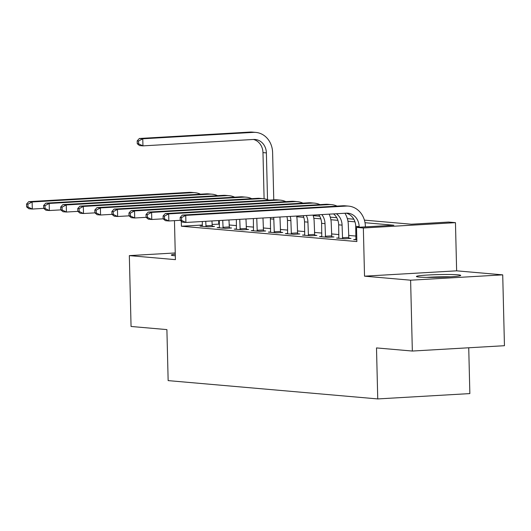 <?xml version="1.0" encoding="UTF-8"?>
<svg xmlns="http://www.w3.org/2000/svg" width="531" height="531" viewBox="0 0 531 531"><rect width="100%" height="100%" fill="white"/><g stroke="black" fill="none" stroke-linecap="round" stroke-linejoin="round"><path stroke-width="0.8" d="M457.987 274.819A22.156 1.354 -1.4 0 0 433.057 274.766A22.156 1.354 -1.4 0 0 416.423 276.492A22.156 1.354 -1.4 0 0 419.151 277.076A22.156 1.354 -1.4 0 0 444.082 277.129A22.156 1.354 -1.4 0 0 460.716 275.403A22.156 1.354 -1.4 0 0 457.987 274.819M175.276 254.203A22.156 1.354 -1.4 0 0 171.327 255.072A22.156 1.354 -1.4 0 0 174.055 255.657A22.156 1.354 -1.4 0 0 175.316 255.75M364.412 220.126L411.286 224.221L448.629 222.058L455.459 222.655L363.35 227.991L356.52 227.394L393.863 225.23L365.023 222.715M456.633 270.83L364.525 276.173L410.609 280.195L412.341 351.044L504.45 345.708L502.718 274.859L456.633 270.83L455.459 222.655M468.734 347.778L469.855 393.59L377.747 398.927L168.148 380.614L166.9 329.598L131.057 326.472L129.332 255.617L175.409 259.646L174.46 220.65M410.609 280.195L502.718 274.859M175.25 252.955L129.332 255.617M202.417 225.018L181.41 226.233L356.865 241.565L356.52 227.394M355.969 236.063L348.562 235.412M338.904 234.569L331.497 233.925M321.832 233.076L314.425 232.432M304.767 231.589L297.36 230.939M287.696 230.096L280.288 229.445M270.631 228.602L263.223 227.958M253.566 227.115L246.152 226.465M236.494 225.622L229.087 224.971M219.429 224.128L212.042 224.46M202.344 226.014L200.061 226.146L208.252 226.863L214.478 226.498L212.247 226.306M219.409 227.507L217.126 227.64L225.323 228.357L231.543 227.991L229.319 227.799M236.481 228.994L234.198 229.126L242.388 229.843L248.614 229.485L246.384 229.292M253.546 230.487L251.263 230.62L259.46 231.337L265.679 230.978L263.456 230.779M270.618 231.981L268.334 232.113L276.525 232.83L282.751 232.465L280.521 232.273M287.683 233.467L285.399 233.6L293.59 234.317L299.816 233.959L297.592 233.766M304.754 234.961L302.471 235.094L310.662 235.81L316.888 235.452L314.657 235.253M321.819 236.454L319.536 236.587L327.727 237.304L333.953 236.939L331.722 236.746M338.891 237.948L336.608 238.08L344.798 238.791L351.018 238.432L348.794 238.24M355.956 239.435L353.673 239.567L356.825 239.846M364.525 276.173L363.35 227.991M181.41 226.233L181.283 221.181M412.341 351.044L376.499 347.918L377.747 398.927M313.21 215.652L319.689 216.217M330.275 217.146L336.754 217.71M347.347 218.633L353.819 219.203M354.973 221.832L347.951 221.221M337.902 220.345L330.886 219.728M320.837 218.852L313.814 218.241M303.765 217.358L296.749 216.748M218.752 224.069L218.666 220.564M206.028 226.671L205.736 221.314M202.284 226.339L202.331 221.513M211.955 220.956L212.32 226.624M180.228 220.312L168.838 220.976L165.426 220.677L163.163 218.825L164.53 218.945L164.457 216.11L163.097 215.991L163.163 218.825L151.773 219.482L148.361 219.184L146.098 217.338L147.459 217.458L147.392 214.624L146.025 214.504L146.098 217.338L134.708 217.989L131.29 217.69L129.026 215.845L130.394 215.964L130.321 213.13L128.96 213.011L129.026 215.845L117.636 216.502L114.225 216.203L111.961 214.351L113.322 214.471L113.256 211.637L111.888 211.517L111.961 214.351L100.571 215.009L97.153 214.71L94.89 212.865L96.257 212.984L96.191 210.15L94.823 210.03L94.89 212.865L83.5 213.515L80.088 213.216L77.825 211.371L79.192 211.491L79.119 208.656L77.752 208.537L77.825 211.371L66.435 212.028L63.016 211.73L60.753 209.878L62.12 209.997L62.054 207.163L60.687 207.044L60.753 209.878L49.363 210.535L45.951 210.236L43.688 208.384L45.055 208.504L44.982 205.67L43.615 205.55L43.688 208.384L32.298 209.041L28.886 208.743L26.616 206.898L27.984 207.017L27.917 204.183L26.55 204.063L26.616 206.898M26.55 204.063L28.707 201.661L189.155 192.361A21.3 18.658 -85 0 1 191.525 192.395L194.943 192.693A21.3 18.658 -85 0 1 200.486 194.187M28.707 201.661L32.125 201.959L192.567 192.66A21.3 18.658 -85 0 1 194.943 192.693M27.917 204.183L32.125 201.959L32.298 209.041L27.984 207.017M205.842 225.821L212.068 225.463M137.19 140.888L137.257 143.722L138.624 143.841L138.558 141.007L137.19 140.888L139.348 138.485L142.766 138.783L253.42 132.372A21.3 18.658 -85 0 1 255.789 132.405A21.3 18.658 -85 0 1 272.609 152.543L273.764 199.862M264.099 198.76L262.971 152.609A14.198 12.439 95 0 0 253.453 139.467M267.524 199.636L266.383 152.908A14.198 12.439 95 0 0 255.172 139.48A14.198 12.439 95 0 0 253.592 139.454L142.939 145.872L139.52 145.574L137.257 143.722M139.348 138.485L250.008 132.073A21.3 18.658 -85 0 1 252.378 132.106L255.789 132.405M138.558 141.007L142.766 138.783L142.939 145.872L138.624 143.841M223.093 228.157L222.741 220.332M219.356 227.832L219.336 220.524M228.967 219.967L229.385 228.118M43.615 205.55L45.779 203.154L206.22 193.848A21.3 18.658 -85 0 1 208.597 193.888L212.008 194.187A21.3 18.658 -85 0 1 217.557 195.673M45.779 203.154L49.191 203.446L209.639 194.147A21.3 18.658 -85 0 1 212.008 194.187M44.982 205.67L49.191 203.446L49.363 210.535L45.055 208.504M222.914 227.314L229.133 226.949M240.165 229.651L239.746 219.343M236.421 229.326L236.348 219.542M245.972 218.984L246.457 229.611M60.687 207.044L62.844 204.641L223.292 195.342A21.3 18.658 -85 0 1 225.662 195.375L229.08 195.673A21.3 18.658 -85 0 1 234.622 197.167M62.844 204.641L66.262 204.939L226.704 195.64A21.3 18.658 -85 0 1 229.08 195.673M62.054 207.163L66.262 204.939L66.435 212.028L62.12 209.997M239.979 228.801L246.205 228.443M257.23 231.144L256.758 218.36M253.493 230.812L253.353 218.553M262.978 217.995L263.522 231.098M77.752 208.537L79.915 206.134L240.357 196.835A21.3 18.658 -85 0 1 242.733 196.868L246.145 197.167A21.3 18.658 -85 0 1 251.694 198.66M79.915 206.134L83.327 206.433L243.769 197.134A21.3 18.658 -85 0 1 246.145 197.167M79.119 208.656L83.327 206.433L83.5 213.515L79.192 211.491M257.044 230.295L263.27 229.936M274.295 232.631L273.804 219.157A14.198 12.439 95 0 0 273.664 217.378M270.558 232.306L270.392 218.858A14.198 12.439 95 0 0 270.312 217.571M279.923 217.013A21.3 18.658 -85 0 1 280.029 218.799L280.587 232.591M94.823 210.03L96.981 207.628L257.429 198.328A21.3 18.658 -85 0 1 259.798 198.362L263.217 198.66A21.3 18.658 -85 0 1 268.759 200.147M96.981 207.628L100.399 207.926L260.84 198.627A21.3 18.658 -85 0 1 263.217 198.66M96.191 210.15L100.399 207.926L100.571 215.009L96.257 212.984M274.115 231.788L280.341 231.423M450.633 276.79A22.01 1.347 -1.4 0 0 426.566 277.381M429.46 277.408A19.169 1.175 178.6 0 1 447.739 276.956M291.366 234.125L290.875 220.65A14.198 12.439 95 0 0 290.191 216.422M287.629 233.799L287.463 220.352A14.198 12.439 95 0 0 286.919 216.608M296.617 216.051A21.3 18.658 -85 0 1 297.101 220.285L297.659 234.085M111.888 211.517L114.052 209.114L274.494 199.815A21.3 18.658 -85 0 1 276.87 199.848L280.282 200.147A21.3 18.658 -85 0 1 285.831 201.641M114.052 209.114L117.464 209.413L277.905 200.114A21.3 18.658 -85 0 1 280.282 200.147M113.256 211.637L117.464 209.413L117.636 216.502L113.322 214.471M291.18 233.275L297.406 232.917M308.431 235.618L307.94 222.137A14.198 12.439 95 0 0 306.281 215.486M304.694 235.286L304.529 221.839A14.198 12.439 95 0 0 303.101 215.672M313.038 215.095A21.3 18.658 -85 0 1 314.166 221.779L314.724 235.572M128.96 213.011L131.117 210.608L291.565 201.309A21.3 18.658 -85 0 1 293.935 201.342L297.347 201.641A21.3 18.658 -85 0 1 302.896 203.134M131.117 210.608L134.529 210.907L294.977 201.607A21.3 18.658 -85 0 1 297.347 201.641M130.321 213.13L134.529 210.907L134.708 217.989L130.394 215.964M308.252 234.768L314.471 234.41M325.503 237.105L325.012 223.631A14.198 12.439 95 0 0 321.793 214.59M321.766 236.78L321.6 223.332A14.198 12.439 95 0 0 318.746 214.763M329.16 214.159A21.3 18.658 -85 0 1 331.231 223.272L331.795 237.065M146.025 214.504L148.189 212.101L308.63 202.802A21.3 18.658 -85 0 1 311.007 202.835L314.418 203.134A21.3 18.658 -85 0 1 319.967 204.621M148.189 212.101L151.6 212.4L312.042 203.101A21.3 18.658 -85 0 1 314.418 203.134M147.392 214.624L151.6 212.4L151.773 219.482L147.459 217.458M325.317 236.262L331.543 235.897M342.568 238.598L342.077 225.124A14.198 12.439 95 0 0 336.375 213.741M338.831 238.273L338.665 224.825A14.198 12.439 95 0 0 333.574 213.907M344.938 213.25A21.3 18.658 -85 0 1 348.303 224.759L348.86 238.558M163.097 215.991L165.254 213.588L325.695 204.289A21.3 18.658 -85 0 1 328.072 204.329L331.483 204.621A21.3 18.658 -85 0 1 337.032 206.114M165.254 213.588L168.666 213.887L329.114 204.588A21.3 18.658 -85 0 1 331.483 204.621M164.457 216.11L168.666 213.887L168.838 220.976L164.53 218.945M342.389 237.749L348.608 237.39M359.162 227.241L359.148 226.618A14.198 12.439 95 0 0 347.938 213.19A14.198 12.439 95 0 0 346.351 213.163L185.91 222.462L182.498 222.164L180.228 220.319L181.595 220.438L181.529 217.604L180.162 217.484L180.228 220.319M355.903 239.766L355.73 226.319A14.198 12.439 95 0 0 346.212 213.177M180.162 217.484L182.325 215.082L185.737 215.38L346.179 206.081A21.3 18.658 -85 0 1 348.555 206.114A21.3 18.658 -85 0 1 365.368 226.252L365.388 226.883M182.325 215.082L342.767 205.782A21.3 18.658 -85 0 1 345.137 205.816L348.555 206.114M181.529 217.604L185.737 215.38L185.91 222.462L181.595 220.438M189.155 192.361L192.567 192.66M262.971 152.609L266.383 152.908M250.008 132.073L253.42 132.372M206.22 193.848L209.639 194.147M223.292 195.342L226.704 195.64M240.357 196.835L243.769 197.134M270.392 218.858L273.804 219.157M257.429 198.328L260.84 198.627M287.463 220.352L290.875 220.65M274.494 199.815L277.905 200.114M304.529 221.839L307.94 222.137M291.565 201.309L294.977 201.607M321.6 223.332L325.012 223.631M308.63 202.802L312.042 203.101M338.665 224.825L342.077 225.124M325.695 204.289L329.114 204.588M355.73 226.319L359.148 226.618M342.767 205.782L346.179 206.081"/></g></svg>
